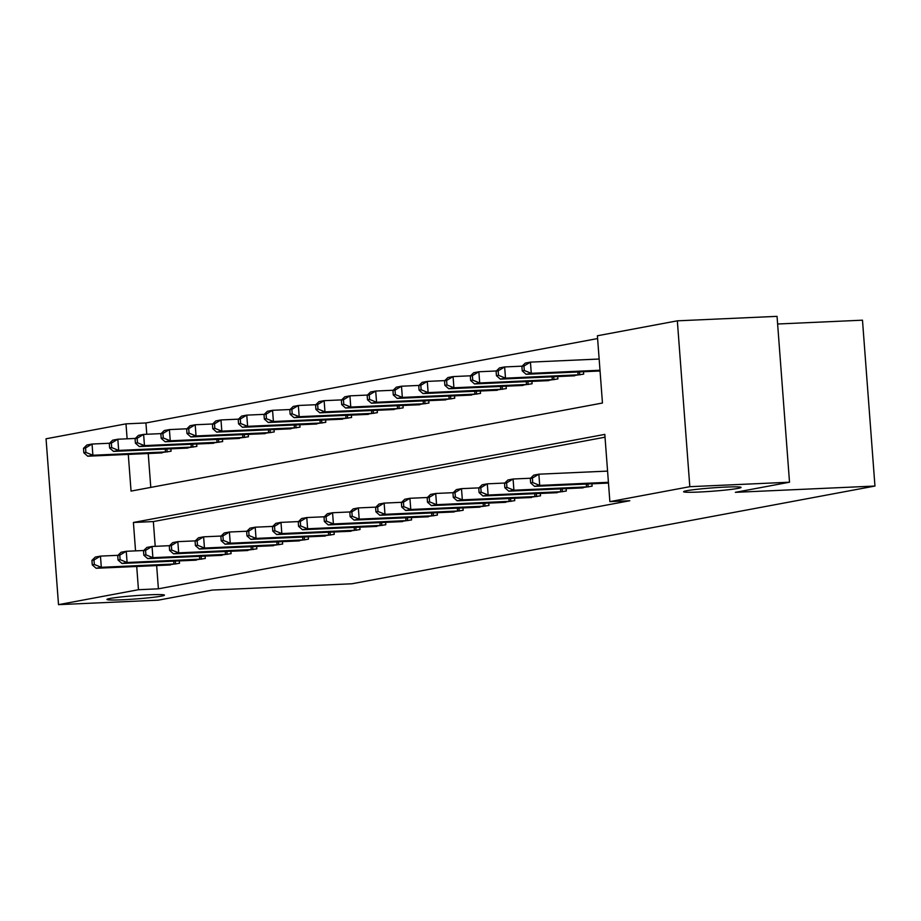 <?xml version="1.0" encoding="UTF-8"?>
<svg xmlns="http://www.w3.org/2000/svg" width="921" height="921" viewBox="0 0 921 921"><rect width="100%" height="100%" fill="white"/><g stroke="black" fill="none" stroke-linecap="round" stroke-linejoin="round"><path stroke-width="1.38" d="M699.131 492.033A28.816 1.658 -4.3 0 1 683.589 491.722A28.816 1.658 -4.3 0 1 725.529 487.094A28.816 1.658 -4.3 0 1 741.071 487.405A28.816 1.658 -4.3 0 1 699.131 492.033M122.505 599.767A28.816 1.658 -4.3 0 1 106.974 599.456A28.816 1.658 -4.3 0 1 148.914 594.828A28.816 1.658 -4.3 0 1 164.445 595.139A28.816 1.658 -4.3 0 1 122.505 599.767M777.623 324.008L862.482 320.186L874.95 486.046L351.972 583.764L212.383 590.05L158.228 600.17L58.518 604.648L46.05 438.787L125.993 423.856L127.121 438.799M597.614 338.56L145.932 422.958L125.993 423.856M128.284 454.387L131.047 491.089L602.461 403.018L597.395 335.774L677.338 320.83L689.817 486.691L609.875 501.634L604.809 434.39L133.407 522.472L135.548 550.873M689.817 486.691L789.516 482.213L777.048 316.352L677.338 320.83M145.932 422.958L146.784 434.263M148.235 453.489L150.779 487.405M158.654 453.017L171.076 451.221L170.892 448.815M184.442 448.205L196.864 446.397L196.68 443.991M210.23 443.381L222.652 441.573L222.468 439.167M236.018 438.557L248.44 436.761L248.256 434.355M261.806 433.745L274.228 431.937L274.044 429.531M287.594 428.921L300.016 427.125L299.832 424.719M313.382 424.109L325.804 422.302L325.62 419.895M339.17 419.285L351.592 417.489L351.408 415.083M364.958 414.473L377.38 412.666L377.196 410.259M390.746 409.649L403.168 407.853L402.984 405.447M416.534 404.837L428.956 403.03L428.772 400.623M442.322 400.013L454.744 398.217L454.56 395.811M468.11 395.201L480.532 393.394L480.348 390.988M493.898 390.377L506.32 388.581L506.136 386.175M519.686 385.565L532.108 383.758L531.924 381.352M545.474 380.741L557.896 378.934L557.712 376.528M571.262 375.918L583.684 374.122L583.5 371.716M597.05 371.105L600.055 371.059M156.651 565.552L158.4 588.818L629.814 500.736L609.875 501.634M605.028 437.187L153.346 521.574L155.212 546.326M167.081 565.091L179.503 563.284L179.319 560.877M192.869 560.267L205.291 558.46L205.107 556.054M218.657 555.444L231.079 553.648L230.895 551.242M244.445 550.631L256.867 548.824L256.683 546.418M270.233 545.808L282.655 544.012L282.471 541.606M296.021 540.995L308.443 539.188L308.259 536.782M321.809 536.172L334.231 534.376L334.047 531.97M347.597 531.359L360.019 529.552L359.835 527.146M373.385 526.536L385.807 524.74L385.623 522.334M399.173 521.723L411.595 519.916L411.411 517.51M424.961 516.9L437.383 515.104L437.199 512.698M450.749 512.088L463.171 510.28L462.987 507.874M476.537 507.264L488.959 505.468L488.775 503.05M502.325 502.452L514.747 500.644L514.563 498.238M528.113 497.628L540.535 495.82L540.351 493.414M553.901 492.804L566.323 491.008L566.139 488.602M579.689 487.992L592.111 486.184L591.927 483.778M605.477 483.168L608.482 483.134M789.516 482.213L735.361 492.332L874.95 486.046M158.4 588.818L138.461 589.716L58.518 604.648M136.711 566.45L138.461 589.716M153.346 521.574L133.407 522.472M91.927 560.382L92.261 564.861L94.322 564.469L93.988 559.991L91.927 560.382L95.312 557.067L100.47 556.111L101.31 567.313L176.141 563.905M94.322 564.469L101.31 567.313L96.152 568.28L170.477 564.964M93.988 559.991L100.47 556.111L117.957 555.317M92.261 564.861L96.152 568.28M83.5 448.308L83.834 452.787L85.895 452.407L85.561 447.928L83.5 448.308L86.885 445.004L92.042 444.037L92.883 455.25L87.725 456.206L162.05 452.902M109.53 443.254L92.042 444.037L85.561 447.928M167.714 451.843L92.883 455.25L85.895 452.407M87.725 456.206L83.834 452.787M117.715 555.559L118.049 560.037L120.11 559.657L119.776 555.167L117.715 555.559L121.1 552.255L126.258 551.288L127.098 562.501L201.929 559.093M120.11 559.657L127.098 562.501L121.94 563.456L196.265 560.152M119.776 555.167L126.258 551.288L143.745 550.505M118.049 560.037L121.94 563.456M143.503 550.735L143.837 555.225L145.898 554.833L145.564 550.355L143.503 550.735L146.888 547.431L152.046 546.475L152.886 557.677L227.717 554.269M145.898 554.833L152.886 557.677L147.728 558.644L222.053 555.328M145.564 550.355L152.046 546.475L169.533 545.681M143.837 555.225L147.728 558.644M169.291 545.923L169.625 550.401L171.686 550.021L171.352 545.531L169.291 545.923L172.676 542.619L177.834 541.652L178.674 552.853L253.505 549.457M171.686 550.021L178.674 552.853L173.516 553.82L247.841 550.516M171.352 545.531L177.834 541.652L195.321 540.869M169.625 550.401L173.516 553.82M109.288 443.496L109.622 447.974L111.683 447.583L111.349 443.105L109.288 443.496L112.673 440.18L117.83 439.225L118.671 450.427L113.513 451.394L187.838 448.078M135.318 438.431L117.83 439.225L111.349 443.105M193.502 447.019L118.671 450.427L111.683 447.583M113.513 451.394L109.622 447.974M135.076 438.672L135.41 443.151L137.471 442.771L137.137 438.292L135.076 438.672L138.461 435.368L143.618 434.401L144.459 445.614L139.301 446.57L213.626 443.266M161.106 433.618L143.618 434.401L137.137 438.292M219.29 442.207L144.459 445.614L137.471 442.771M139.301 446.57L135.41 443.151M160.864 433.849L161.198 438.338L163.259 437.947L162.925 433.469L160.864 433.849L164.249 430.544L169.406 429.589L170.247 440.791L165.089 441.758L239.414 438.442M186.894 428.795L169.406 429.589L162.925 433.469M245.078 437.383L170.247 440.791L163.259 437.947M165.089 441.758L161.198 438.338M195.079 541.099L195.413 545.589L197.474 545.197L197.14 540.719L195.079 541.099L198.464 537.795L203.622 536.828L204.462 548.041L279.293 544.633M197.474 545.197L204.462 548.041L199.304 549.008L273.629 545.692M197.14 540.719L203.622 536.828L221.109 536.045M195.413 545.589L199.304 549.008M186.652 429.036L186.986 433.515L189.047 433.135L188.713 428.645L186.652 429.036L190.037 425.732L195.194 424.765L196.035 435.967L190.877 436.934L265.202 433.63M212.682 423.982L195.194 424.765L188.713 428.645M270.866 432.571L196.035 435.967L189.047 433.135M190.877 436.934L186.986 433.515M220.867 536.287L221.201 540.765L223.262 540.385L222.928 535.895L220.867 536.287L224.252 532.983L229.41 532.016L230.25 543.217L305.081 539.821M223.262 540.385L230.25 543.217L225.092 544.184L299.417 540.88M222.928 535.895L229.41 532.016L246.897 531.233M221.201 540.765L225.092 544.184M246.655 531.463L246.989 535.953L249.05 535.562L248.716 531.083L246.655 531.463L250.04 528.159L255.198 527.192L256.038 538.405L330.869 534.997M249.05 535.562L256.038 538.405L250.88 539.372L325.205 536.057M248.716 531.083L255.198 527.192L272.685 526.409M246.989 535.953L250.88 539.372M272.443 526.651L272.777 531.129L274.838 530.749L274.504 526.259L272.443 526.651L275.828 523.347L280.986 522.38L281.826 533.581L356.657 530.185M274.838 530.749L281.826 533.581L276.668 534.548L350.993 531.244M274.504 526.259L280.986 522.38L298.473 521.585M272.777 531.129L276.668 534.548M298.231 521.827L298.565 526.317L300.626 525.926L300.292 521.447L298.231 521.827L301.616 518.523L306.774 517.556L307.614 528.769L382.445 525.361M300.626 525.926L307.614 528.769L302.456 529.725L376.781 526.421M300.292 521.447L306.774 517.556L324.261 516.773M298.565 526.317L302.456 529.725M324.019 517.015L324.353 521.493L326.414 521.113L326.08 516.623L324.019 517.015L327.404 513.699L332.562 512.744L333.402 523.945L408.233 520.549M326.414 521.113L333.402 523.945L328.244 524.912L402.569 521.608M326.08 516.623L332.562 512.744L350.049 511.949M324.353 521.493L328.244 524.912M212.44 424.213L212.774 428.702L214.835 428.311L214.501 423.833L212.44 424.213L215.825 420.909L220.982 419.941L221.823 431.155L216.665 432.122L290.99 428.806M238.47 419.159L220.982 419.941L214.501 423.833M296.654 427.747L221.823 431.155L214.835 428.311M216.665 432.122L212.774 428.702M238.228 419.4L238.562 423.879L240.623 423.499L240.289 419.009L238.228 419.4L241.613 416.096L246.77 415.129L247.611 426.331L242.453 427.298L316.778 423.994M264.258 414.346L246.77 415.129L240.289 419.009M322.442 422.935L247.611 426.331L240.623 423.499M242.453 427.298L238.562 423.879M264.016 414.577L264.35 419.067L266.411 418.675L266.077 414.197L264.016 414.577L267.401 411.273L272.558 410.305L273.399 421.519L268.241 422.486L342.566 419.17M290.046 409.523L272.558 410.305L266.077 414.197M348.23 418.111L273.399 421.519L266.411 418.675M268.241 422.486L264.35 419.067M289.804 409.764L290.138 414.243L292.199 413.863L291.865 409.373L289.804 409.764L293.189 406.46L298.346 405.493L299.187 416.695L294.029 417.662L368.354 414.358M315.834 404.71L298.346 405.493L291.865 409.373M374.018 413.299L299.187 416.695L292.199 413.863M294.029 417.662L290.138 414.243M315.592 404.941L315.926 409.431L317.987 409.039L317.653 404.561L315.592 404.941L318.977 401.637L324.134 400.67L324.975 411.883L319.817 412.838L394.142 409.534M341.622 399.887L324.134 400.67L317.653 404.561M399.806 408.475L324.975 411.883L317.987 409.039M319.817 412.838L315.926 409.431M349.807 512.191L350.141 516.669L352.202 516.29L351.868 511.811L349.807 512.191L353.192 508.887L358.35 507.92L359.19 519.133L434.021 515.725M352.202 516.29L359.19 519.133L354.032 520.089L428.357 516.785M351.868 511.811L358.35 507.92L375.837 507.137M350.141 516.669L354.032 520.089M341.38 400.128L341.714 404.607L343.775 404.227L343.441 399.737L341.38 400.128L344.765 396.813L349.922 395.857L350.763 407.059L345.605 408.026L419.93 404.722M367.41 395.063L349.922 395.857L343.441 399.737M425.594 403.663L350.763 407.059L343.775 404.227M345.605 408.026L341.714 404.607M375.595 507.379L375.929 511.857L377.99 511.466L377.656 506.987L375.595 507.379L378.98 504.063L384.138 503.108L384.978 514.309L459.809 510.913M377.99 511.466L384.978 514.309L379.82 515.276L454.145 511.961M377.656 506.987L384.138 503.108L401.625 502.313M375.929 511.857L379.82 515.276M367.168 395.305L367.502 399.795L369.563 399.403L369.229 394.925L367.168 395.305L370.553 392.001L375.71 391.034L376.551 402.247L371.393 403.202L445.718 399.898M393.198 390.251L375.71 391.034L369.229 394.925M451.382 398.839L376.551 402.247L369.563 399.403M371.393 403.202L367.502 399.795M401.383 502.555L401.717 507.034L403.778 506.654L403.444 502.175L401.383 502.555L404.768 499.251L409.926 498.284L410.766 509.497L485.597 506.09M403.778 506.654L410.766 509.497L405.608 510.453L479.933 507.149M403.444 502.175L409.926 498.284L427.413 497.501M401.717 507.034L405.608 510.453M392.956 390.492L393.29 394.971L395.351 394.579L395.017 390.101L392.956 390.492L396.341 387.177L401.498 386.221L402.339 397.423L397.181 398.39L471.506 395.086M418.986 385.427L401.498 386.221L395.017 390.101M477.17 394.027L402.339 397.423L395.351 394.579M397.181 398.39L393.29 394.971M427.171 497.731L427.505 502.221L429.566 501.83L429.232 497.352L427.171 497.731L430.556 494.427L435.714 493.472L436.554 504.673L511.385 501.266M429.566 501.83L436.554 504.673L431.396 505.641L505.721 502.325M429.232 497.352L435.714 493.472L453.201 492.677M427.505 502.221L431.396 505.641M418.744 385.669L419.078 390.147L421.139 389.767L420.805 385.289L418.744 385.669L422.129 382.365L427.286 381.398L428.127 392.611L422.969 393.566L497.294 390.262M444.774 380.615L427.286 381.398L420.805 385.289M502.958 389.203L428.127 392.611L421.139 389.767M422.969 393.566L419.078 390.147M452.959 492.919L453.293 497.398L455.354 497.018L455.02 492.528L452.959 492.919L456.344 489.615L461.502 488.648L462.342 499.861L537.173 496.454M455.354 497.018L462.342 499.861L457.184 500.817L531.509 497.513M455.02 492.528L461.502 488.648L478.989 487.865M453.293 497.398L457.184 500.817M444.532 380.857L444.866 385.335L446.927 384.943L446.593 380.465L444.532 380.857L447.917 377.541L453.074 376.585L453.915 387.787L448.757 388.754L523.082 385.439M470.562 375.791L453.074 376.585L446.593 380.465M528.746 384.379L453.915 387.787L446.927 384.943M448.757 388.754L444.866 385.335M478.747 488.095L479.081 492.585L481.142 492.194L480.808 487.716L478.747 488.095L482.132 484.791L487.29 483.836L488.13 495.038L562.961 491.63M481.142 492.194L488.13 495.038L482.972 496.005L557.297 492.689M480.808 487.716L487.29 483.836L504.777 483.041M479.081 492.585L482.972 496.005M470.32 376.033L470.654 380.511L472.715 380.131L472.381 375.641L470.32 376.033L473.705 372.729L478.862 371.762L479.703 382.975L474.545 383.93L548.87 380.626M496.35 370.979L478.862 371.762L472.381 375.641M554.534 379.567L479.703 382.975L472.715 380.131M474.545 383.93L470.654 380.511M504.535 483.283L504.869 487.762L506.93 487.382L506.596 482.892L504.535 483.283L507.92 479.979L513.078 479.012L513.918 490.214L588.749 486.818M506.93 487.382L513.918 490.214L508.76 491.181L583.085 487.877M506.596 482.892L513.078 479.012L530.565 478.229M504.869 487.762L508.76 491.181M530.323 478.46L530.657 482.949L532.718 482.558L532.384 478.08L530.323 478.46L533.708 475.155L538.866 474.188L539.706 485.402L608.413 482.305M532.718 482.558L539.706 485.402L534.548 486.369L608.47 483.065M532.384 478.08L538.866 474.188L607.572 471.103M530.657 482.949L534.548 486.369M496.108 371.209L496.442 375.699L498.503 375.308L498.169 370.829L496.108 371.209L499.493 367.905L504.65 366.949L505.491 378.151L500.333 379.118L574.658 375.803M522.138 366.155L504.65 366.949L498.169 370.829M580.322 374.743L505.491 378.151L498.503 375.308M500.333 379.118L496.442 375.699M521.896 366.397L522.23 370.875L524.291 370.495L523.957 366.005L521.896 366.397L525.281 363.093L530.438 362.126L531.279 373.327L526.121 374.294L600.043 370.99M599.145 359.029L530.438 362.126L523.957 366.005M599.985 370.242L531.279 373.327L524.291 370.495M526.121 374.294L522.23 370.875M173.896 564.043L173.678 561.131M175.531 563.951L175.312 561.062M166.885 448.988L167.104 451.889M165.25 449.068L165.469 451.981M199.684 559.231L199.466 556.307M201.319 559.139L201.1 556.238M225.472 554.407L225.254 551.495M227.107 554.315L226.888 551.426M251.26 549.595L251.042 546.671M252.895 549.503L252.676 546.602M192.673 444.175L192.892 447.065M191.038 444.244L191.257 447.157M218.461 439.352L218.68 442.253M216.826 439.432L217.045 442.345M244.249 434.539L244.468 437.429M242.614 434.608L242.833 437.521M277.048 544.772L276.83 541.859M278.683 544.679L278.464 541.778M270.037 429.716L270.256 432.617M268.402 429.785L268.621 432.709M302.836 539.959L302.618 537.035M304.471 539.856L304.252 536.966M328.624 535.136L328.406 532.223M330.259 535.043L330.04 532.142M354.412 530.323L354.194 527.399M356.047 530.22L355.828 527.33M380.2 525.5L379.982 522.587M381.835 525.407L381.616 522.506M405.988 520.687L405.77 517.763M407.623 520.584L407.404 517.694M295.825 424.892L296.044 427.793M294.19 424.972L294.409 427.885M321.613 420.08L321.832 422.969M319.978 420.149L320.197 423.073M347.401 415.256L347.62 418.157M345.766 415.336L345.985 418.249M373.189 410.444L373.408 413.333M371.554 410.513L371.773 413.437M398.977 405.62L399.196 408.521M397.342 405.701L397.561 408.613M431.776 515.864L431.558 512.951M433.411 515.772L433.192 512.87M424.765 400.808L424.984 403.697M423.13 400.877L423.349 403.801M457.564 511.04L457.346 508.127M459.199 510.948L458.98 508.058M450.553 395.984L450.772 398.885M448.918 396.065L449.137 398.977M483.352 506.228L483.134 503.315M484.987 506.136L484.768 503.234M476.341 391.172L476.56 394.061M474.706 391.241L474.925 394.153M509.14 501.404L508.922 498.491M510.775 501.312L510.556 498.422M502.129 386.348L502.348 389.249M500.494 386.429L500.713 389.341M534.928 496.592L534.71 493.668M536.563 496.5L536.344 493.598M527.917 381.536L528.136 384.425M526.282 381.605L526.501 384.518M560.716 491.768L560.498 488.855M562.351 491.676L562.132 488.786M553.705 376.712L553.924 379.613M552.07 376.793L552.289 379.705M586.504 486.956L586.286 484.032M588.139 486.864L587.92 483.962M579.493 371.9L579.712 374.789M577.858 371.969L578.077 374.882"/></g></svg>
